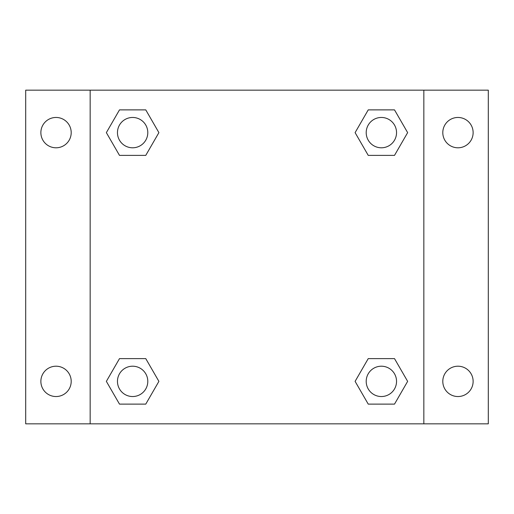 <?xml version="1.0" encoding="UTF-8"?>
<svg xmlns="http://www.w3.org/2000/svg" width="514" height="514" viewBox="0 0 514 514"><rect width="100%" height="100%" fill="white"/><g stroke="black" fill="none" stroke-linecap="round" stroke-linejoin="round"><path stroke-width="0.77" d="M25.7 90.162L488.3 90.162L488.3 423.838L25.7 423.838L25.7 90.162M457.968 117.462A15.169 15.169 0 0 1 473.131 132.631A15.169 15.169 0 0 1 457.968 147.794A15.169 15.169 0 0 1 442.798 132.631A15.169 15.169 0 0 1 457.968 117.462M457.968 366.206A15.169 15.169 0 0 1 473.131 381.369A15.169 15.169 0 0 1 457.968 396.538A15.169 15.169 0 0 1 442.798 381.369A15.169 15.169 0 0 1 457.968 366.206M56.032 366.206A15.169 15.169 0 0 1 71.202 381.369A15.169 15.169 0 0 1 56.032 396.538A15.169 15.169 0 0 1 40.869 381.369A15.169 15.169 0 0 1 56.032 366.206M56.032 117.462A15.169 15.169 0 0 1 71.202 132.631A15.169 15.169 0 0 1 56.032 147.794A15.169 15.169 0 0 1 40.869 132.631A15.169 15.169 0 0 1 56.032 117.462M119.492 358.618L145.764 358.618L158.897 381.369L145.764 404.12L119.492 404.12L106.359 381.369L119.492 358.618L145.764 358.618L119.492 358.618M368.236 109.88L394.508 109.88L407.641 132.631L394.508 155.382L368.236 155.382L355.103 132.631L368.236 109.88L394.508 109.88L368.236 109.88M90.162 423.838L90.162 90.162M423.838 90.162L423.838 423.838M119.492 109.88L145.764 109.88L158.897 132.631L145.764 155.382L119.492 155.382L106.359 132.631L119.492 109.88L145.764 109.88L119.492 109.88M368.236 358.618L394.508 358.618L407.641 381.369L394.508 404.12L368.236 404.12L355.103 381.369L368.236 358.618L394.508 358.618L368.236 358.618M394.508 404.12L368.236 404.12L394.508 404.12M396.538 381.369A15.169 15.169 0 0 0 373.787 368.236A15.169 15.169 0 0 0 373.787 394.508A15.169 15.169 0 0 0 396.538 381.369M145.764 404.12L119.492 404.12L145.764 404.12M147.794 381.369A15.169 15.169 0 0 0 125.043 368.236A15.169 15.169 0 0 0 125.043 394.508A15.169 15.169 0 0 0 147.794 381.369M394.508 155.382L368.236 155.382L394.508 155.382M396.538 132.631A15.169 15.169 0 0 0 373.787 119.492A15.169 15.169 0 0 0 373.787 145.764A15.169 15.169 0 0 0 396.538 132.631M145.764 155.382L119.492 155.382L145.764 155.382M147.794 132.631A15.169 15.169 0 0 0 125.043 119.492A15.169 15.169 0 0 0 125.043 145.764A15.169 15.169 0 0 0 147.794 132.631"/></g></svg>
